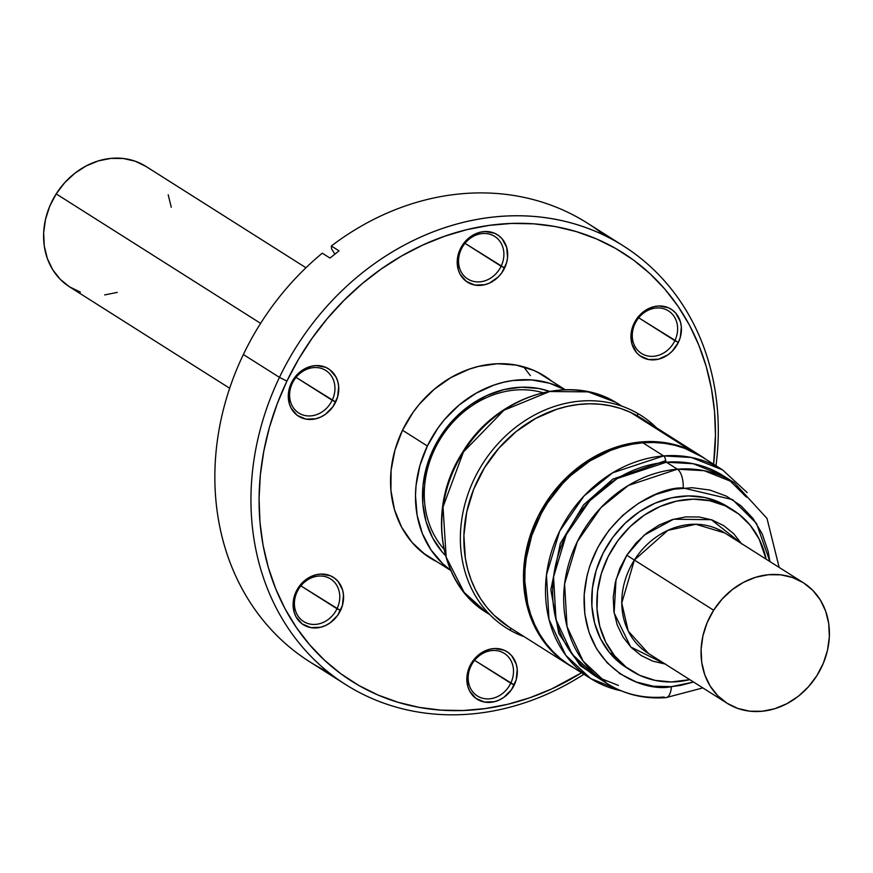 <?xml version="1.0" encoding="UTF-8"?>
<svg xmlns="http://www.w3.org/2000/svg" width="873" height="873" viewBox="0 0 873 873"><rect width="100%" height="100%" fill="white"/><g stroke="black" fill="none" stroke-linecap="round" stroke-linejoin="round"><path stroke-width="1.31" d="M437.34 561.972A107.444 92.08 -57.7 0 1 429.778 557.749A107.444 92.08 -57.7 0 1 402.344 430.585L394.945 450.141L391.082 470.34L390.929 490.419L394.476 509.592L401.58 527.128L411.98 542.351L425.282 554.671L437.34 561.972M635.042 323.61A25.197 21.596 122.3 0 0 644.088 354.82A25.197 21.596 122.3 0 0 674.862 340.677L678.365 342.434A28.045 24.04 -57.7 0 1 644.099 358.17A28.045 24.04 -57.7 0 1 634.027 323.436L635.042 323.61A25.197 21.596 -57.7 0 1 668.434 310.864A25.197 21.596 -57.7 0 1 674.862 340.677A25.197 21.596 -57.7 0 1 641.469 353.434A25.197 21.596 -57.7 0 1 635.042 323.61L634.027 323.436L631.081 333.813L631.965 344.06L636.537 352.616L640.007 355.835L648.661 359.534L658.46 359.196L667.91 354.853L672.046 351.372L678.365 342.434L680.296 337.327L681.344 326.818L680.416 321.81L675.844 313.254L672.374 310.035L668.282 307.7L658.875 305.986L653.932 306.674L644.481 311.017L640.335 314.498L634.027 323.436A28.045 24.04 -57.7 0 1 668.282 307.7A28.045 24.04 -57.7 0 1 678.365 342.434L638.72 317.794L674.862 340.677A25.197 21.596 122.3 0 0 665.815 309.479A25.197 21.596 122.3 0 0 635.042 323.61M461.293 249.165A25.197 21.596 122.3 0 0 470.351 280.364A25.197 21.596 122.3 0 0 501.124 266.232L504.616 267.978A28.045 24.04 -57.7 0 1 470.361 283.714A28.045 24.04 -57.7 0 1 460.278 248.98L461.293 249.165A25.197 21.596 -57.7 0 1 494.685 236.408A25.197 21.596 -57.7 0 1 501.124 266.232A25.197 21.596 -57.7 0 1 467.721 278.978A25.197 21.596 -57.7 0 1 461.293 249.165L460.278 248.98L457.343 259.357L458.227 269.604L460.082 274.187L466.269 281.379L474.912 285.078L484.711 284.74L489.578 283.038L498.308 276.916L501.833 272.725L506.547 262.871L507.562 257.6L506.678 247.354L502.106 238.798L498.636 235.59L494.544 233.244L485.137 231.531L480.183 232.218L470.733 236.561L466.597 240.042L460.278 248.98A28.045 24.04 -57.7 0 1 494.544 233.244A28.045 24.04 -57.7 0 1 504.616 267.978L464.982 243.338L501.124 266.232A25.197 21.596 122.3 0 0 492.066 235.023A25.197 21.596 122.3 0 0 461.293 249.165M292.368 383.203A25.197 21.596 122.3 0 0 301.414 414.402A25.197 21.596 122.3 0 0 332.187 400.271L335.69 402.017A28.045 24.04 -57.7 0 1 301.425 417.752A28.045 24.04 -57.7 0 1 291.353 383.018L292.368 383.203A25.197 21.596 -57.7 0 1 325.76 370.447A25.197 21.596 -57.7 0 1 332.187 400.271A25.197 21.596 -57.7 0 1 298.795 413.016A25.197 21.596 -57.7 0 1 292.368 383.203L291.353 383.018L288.406 393.396L289.29 403.642L291.146 408.226L297.333 415.417L305.986 419.127L315.786 418.778L320.642 417.076L325.236 414.435L332.908 406.763L337.622 396.909L338.669 386.401L337.742 381.392L335.887 376.82L329.699 369.628L325.607 367.282L316.201 365.569L311.257 366.256L301.807 370.599L297.66 374.091L291.353 383.018A28.045 24.04 -57.7 0 1 325.607 367.282A28.045 24.04 -57.7 0 1 335.69 402.017L296.045 377.376L332.187 400.271A25.197 21.596 122.3 0 0 323.141 369.072A25.197 21.596 122.3 0 0 292.368 383.203M297.18 591.698A25.197 21.596 122.3 0 0 306.237 622.896A25.197 21.596 122.3 0 0 337.011 608.765L340.503 610.511A28.045 24.04 -57.7 0 1 306.248 626.247A28.045 24.04 -57.7 0 1 296.165 591.512L297.18 591.698A25.197 21.596 -57.7 0 1 330.572 578.941A25.197 21.596 -57.7 0 1 337.011 608.765A25.197 21.596 -57.7 0 1 303.608 621.511A25.197 21.596 -57.7 0 1 297.18 591.698L296.165 591.512L293.23 601.89L294.114 612.137L295.969 616.72L302.156 623.911L310.799 627.611L320.598 627.272L325.465 625.57L330.049 622.929L337.72 615.258L342.434 605.404L343.482 594.895L342.554 589.886L337.993 581.342L334.512 578.122L330.42 575.776L321.024 574.063L316.07 574.75L306.619 579.094L298.948 586.776L296.165 591.512A28.045 24.04 -57.7 0 1 330.42 575.776A28.045 24.04 -57.7 0 1 340.503 610.511L300.869 585.87L337.011 608.765A25.197 21.596 122.3 0 0 327.953 577.555A25.197 21.596 122.3 0 0 297.18 591.698M470.918 666.143A25.197 21.596 122.3 0 0 479.975 697.352A25.197 21.596 122.3 0 0 510.749 683.221L514.252 684.967A28.045 24.04 -57.7 0 1 479.986 700.703A28.045 24.04 -57.7 0 1 469.914 665.968L470.918 666.143A25.197 21.596 -57.7 0 1 504.321 653.397A25.197 21.596 -57.7 0 1 510.749 683.221A25.197 21.596 -57.7 0 1 477.356 695.967A25.197 21.596 -57.7 0 1 470.918 666.143L469.914 665.968L466.968 676.346L467.852 686.593L469.707 691.176L475.894 698.367L484.548 702.067L494.347 701.728L499.203 700.026L503.797 697.385L511.469 689.714L516.183 679.86L517.231 669.351L516.303 664.342L511.731 655.787L508.261 652.567L504.168 650.232L494.762 648.519L489.818 649.206L480.368 653.55L476.221 657.031L469.914 665.968A28.045 24.04 -57.7 0 1 504.168 650.232A28.045 24.04 -57.7 0 1 514.252 684.967L474.606 660.326L510.749 683.221A25.197 21.596 122.3 0 0 501.702 652.011A25.197 21.596 122.3 0 0 470.918 666.143M279.458 377.376L286.911 381.119A253.497 217.235 -57.7 0 1 557.661 227.002A253.497 217.235 -57.7 0 1 713.601 464.218L715.456 435.191L714.55 411.663L711.451 388.671L706.192 366.431L698.826 345.162L689.419 325.062L678.07 306.336L664.877 289.149L649.981 273.675L633.514 260.067L615.64 248.445L596.521 238.929L576.355 231.618L555.337 226.565L533.665 223.826L511.534 223.433L489.175 225.387L466.804 229.664L444.619 236.234L422.859 245.018L401.711 255.942L381.381 268.895L362.077 283.758L343.984 300.388L327.255 318.623L312.087 338.277L298.588 359.185L286.911 381.119L279.458 377.376A259.576 222.451 -57.7 0 1 623.497 245.99A259.576 222.451 -57.7 0 1 715.98 465.724A259.576 222.451 122.3 0 0 558.142 219.854A259.576 222.451 122.3 0 0 279.458 377.376L243.36 354.514L279.458 377.376A259.576 222.451 122.3 0 0 314.466 659.879A259.576 222.451 122.3 0 0 583.917 674.262A259.576 222.451 -57.7 0 1 345.741 684.607A259.576 222.451 -57.7 0 1 279.458 377.376M623.497 245.99L587.387 223.128A259.576 222.451 122.3 0 0 331.347 245.99L339.04 250.867L329.983 258.059L322.279 253.181A259.576 222.451 122.3 0 0 243.36 354.514A259.576 222.451 122.3 0 0 309.631 661.745L345.741 684.607M328.324 672.155A259.576 222.451 -57.7 0 1 243.36 354.514A259.576 222.451 -57.7 0 1 322.279 253.181L329.983 258.059L339.04 250.867L331.347 245.99L331.544 248.838L334.872 254.108L331.544 248.838L331.347 245.99A259.576 222.451 -57.7 0 1 604.803 235.579M581.538 672.767L551.671 688.928L529.9 697.723L507.726 704.282L485.344 708.56L462.996 710.513L440.865 710.12L419.193 707.381L398.164 702.329L378.009 695.017L358.89 685.501L341.016 673.88L324.549 660.272L309.653 644.798L296.46 627.622L285.111 608.885L275.704 588.784L268.338 567.515L263.079 545.276L259.979 522.283L259.074 498.756L260.35 474.923L263.832 451.014L269.451 427.257L277.178 403.883L286.911 381.119A253.497 217.235 -57.7 0 0 320.085 656.005A253.497 217.235 -57.7 0 0 581.538 672.767M551.801 381.228L541.675 374.353L533.578 370.316L516.118 365.078L497.555 363.746L478.59 366.387L469.194 369.17L451.003 377.529L434.208 389.314L419.444 404.09L413.016 412.427L402.344 430.585A107.444 92.08 -57.7 0 1 544.752 376.198A107.444 92.08 -57.7 0 1 551.801 381.228M700.866 455.935L641.251 418.178A123.606 105.928 122.3 0 0 630.568 412.372L690.183 450.13A123.606 105.928 -57.7 0 1 700.866 455.935A123.606 105.928 -57.7 0 1 705.733 459.231L630.568 412.372A123.606 105.928 122.3 0 0 481.972 472.02A123.606 105.928 122.3 0 0 508.981 627.043L568.607 664.79A123.606 105.928 -57.7 0 1 541.598 509.777A123.606 105.928 -57.7 0 1 690.183 450.13L680.46 446.31L670.289 443.593L659.792 442L649.043 441.552L638.152 442.24L627.24 444.073L616.393 447.02L605.72 451.068L585.314 462.254L566.817 477.215L550.928 495.373L538.259 516.03L529.289 538.379L524.378 561.59L523.713 584.746L524.979 596.019L527.314 606.964L530.675 617.451L535.029 627.392L540.354 636.679L546.585 645.245L553.668 652.982L561.535 659.835L573.67 667.78A123.606 105.928 -57.7 0 1 568.607 664.79M509.046 627.076L494.053 615.225L486.97 607.488L480.739 598.933L475.414 589.635L471.049 579.694L467.688 569.207L465.364 558.273L463.89 535.476L466.695 512.178L473.668 489.295L484.537 467.677L498.887 448.176L516.161 431.546L535.716 418.407L556.767 409.273L567.614 406.316L578.537 404.494L589.417 403.795L600.166 404.254L610.674 405.847L620.834 408.553L630.568 412.372L641.317 418.222M434.863 448.897A95.364 81.724 122.3 0 0 443.877 549.019A95.364 81.724 -57.7 0 1 434.863 448.897A95.364 81.724 -57.7 0 1 542.886 392.675A95.364 81.724 122.3 0 0 434.863 448.897L433.521 448.646L434.863 448.897M445.459 555.534A99.173 84.987 -57.7 0 1 433.521 448.646L443.408 431.906L455.924 417.119L470.58 404.843L486.828 395.545L504.027 389.587L521.53 387.208L538.652 388.485L549.444 391.322A99.173 84.987 -57.7 0 0 433.521 448.646L426.635 466.684L423.034 485.323L422.827 503.863L426.057 521.574L432.561 537.79L442.12 551.878L445.459 555.534M402.508 430.247L427.366 445.983A106.975 91.665 -57.7 0 1 565.006 389.751L549.63 383.258L531.624 379.919L512.866 380.508L503.415 382.287L494.053 385.026L475.927 393.297L459.187 404.985L444.455 419.651L438.028 427.934L427.366 445.983L402.508 430.247M450.686 570.265A106.975 91.665 -57.7 0 1 427.366 445.983L419.946 465.44L416.05 485.552L415.483 495.613L417.119 515.256L422.39 533.632L431.109 550.055L442.917 563.882L450.686 570.265M530.337 375.608L524.793 368.33M489.742 614.548L486.807 612.77C438.257 583.917 426.711 507.9 462.024 453.218C494.805 397.215 567.734 372.793 615.661 402.289A3.808 1.964 120 0 1 615.705 402.311L618.859 404.221A123.42 105.764 122.3 0 0 615.705 402.311L621.696 406.109L615.705 402.311A123.42 105.764 122.3 0 0 462.341 453.742A123.42 105.764 122.3 0 0 486.807 612.77L464.152 592.407L446.179 557.236L443.015 506.962L463.432 451.974L503.983 410.212L549.684 391.519L588.118 391.868L615.705 402.311A3.808 1.964 -60 0 0 615.661 402.289L622.002 406.218M637.672 413.42A125.799 107.805 -57.7 0 1 656.638 427.923A125.799 107.805 122.3 0 0 637.672 413.42L637.508 415.93L637.672 413.42A125.799 107.805 122.3 0 0 480.226 467.721A125.799 107.805 122.3 0 0 509.516 629.88A125.799 107.805 122.3 0 0 524.378 636.788A125.799 107.805 -57.7 0 1 509.516 629.88L511.513 628.636L509.516 629.88A125.799 107.805 -57.7 0 1 480.226 467.721A125.799 107.805 -57.7 0 1 637.672 413.42M747.179 492.601L722.626 469.936L701.925 456.819A123.42 105.764 122.3 0 0 642.899 442.797L663.6 455.913A123.42 105.764 -57.7 0 1 722.626 469.936L691.394 457.474L663.6 455.913A5.707 2.466 85.4 0 1 665.684 460.628A1.899 0.818 -94.6 0 0 666.383 462.21L617.309 478.469L589.788 500.753L566.282 534.636L553.558 576.922L555.992 619.612L572.121 654.193L596.041 676.542L607.073 683.526A118.859 101.857 -57.7 0 1 570.145 559.233A118.859 101.857 -57.7 0 1 677.415 469.194A118.859 101.857 -57.7 0 1 734.258 482.704L704.184 470.7L677.415 469.194A15.212 6.591 85.4 0 1 683.177 487.974L732.534 499.618L756.542 523.505L769.899 561.546L768.109 551.234L762.184 533.807L753.006 518.442L740.915 505.718L726.38 496.137L709.956 490.059L692.278 487.712L674.021 489.196L655.896 494.445L638.589 503.274L622.776 515.321L609.048 530.14L597.95 547.153L589.897 565.715L587.114 575.351L584.179 594.873L584.812 614.112L589.013 632.314L596.597 648.792L607.281 662.902L620.659 674.109L636.221 681.977L653.353 686.211L671.402 686.647A15.212 6.591 85.4 0 1 666.11 697.603A15.212 6.591 85.4 0 1 663.917 697.036A118.859 101.857 -57.7 0 1 607.073 683.526L583.153 661.177L567.035 626.607L564.602 583.906L577.326 541.631L600.831 507.748L628.353 485.464L677.415 469.194L666.383 462.21L677.415 469.194A15.212 6.591 -94.6 0 1 683.177 487.974C656.18 486.196 589.81 521.246 584.179 594.873C581.091 668.303 643.925 692.856 671.402 686.647L680.558 685.425L693.588 682.042L671.402 686.647A15.212 6.591 -94.6 0 1 666.11 697.603M596.041 676.542A118.859 101.857 122.3 0 1 559.113 552.238A118.859 101.857 122.3 0 1 666.383 462.21L693.14 463.716L723.215 475.709A118.859 101.857 122.3 0 0 666.383 462.21A1.899 0.818 85.4 0 1 665.684 460.628L612.781 479.157L583.568 504.889L560.291 543.519L550.852 589.832L558.785 633.471L580.141 665.532L607.226 683.624L580.141 665.532L558.785 633.471L550.852 589.832L560.291 543.519L583.568 504.889L612.781 479.157L665.684 460.628A5.707 2.466 -94.6 0 0 663.6 455.913L612.65 472.806L584.07 495.929L559.669 531.122L546.454 575.023L548.975 619.361L565.715 655.263L590.563 678.474A123.42 105.764 -57.7 0 1 552.216 549.401A123.42 105.764 -57.7 0 1 663.6 455.913L642.899 442.797L653.735 442.491L664.397 443.32L674.785 445.274L684.803 448.362L701.979 456.863M568.454 664.451L560.128 658.253L552.522 651.105L545.723 643.106L539.798 634.3L534.789 624.806L530.762 614.69L527.739 604.051L524.848 581.658L525 570.102L526.223 558.469L531.821 535.378L541.402 513.28L547.589 502.87L562.441 483.817L570.964 475.37L589.81 461.02L610.413 450.512L621.14 446.834L631.997 444.259L642.899 442.797A123.42 105.764 122.3 0 0 531.515 536.295A123.42 105.764 122.3 0 0 569.862 665.368L590.563 678.474A123.42 105.764 -57.7 0 0 621.074 690.783M618.422 685.447L598.943 677.71M621.019 674.349L619.001 673.061M746.448 497.141L728.606 479.408M724.721 532.945L695.879 524.269L667.878 530.348L634.376 560.04L713.634 610.238L634.376 560.04A71.313 61.11 122.3 0 0 647.81 653.059L727.078 703.245A71.313 61.11 -57.7 0 1 713.634 610.238A71.313 61.11 -57.7 0 1 803.378 582.749A71.313 61.11 -57.7 0 1 816.812 675.757A71.313 61.11 -57.7 0 1 727.078 703.245M665.63 664.124L652.84 661.188L641.197 655.536L631.124 647.395L623.027 637.061L617.211 624.948L613.905 611.504L613.228 597.263L615.214 582.76L619.786 568.563L626.759 555.206L634.376 560.04L626.759 555.206L644.121 535.193L673.563 519.228L711.299 519.697L741.515 543.573M80.36 292.106L69.567 286.868L60.237 279.316L52.729 269.746L47.338 258.517L44.272 246.066L43.65 232.873L45.494 219.429L49.717 206.268L56.188 193.893L260.623 323.359L56.188 193.893A71.313 61.11 122.3 0 0 69.622 286.901L229.654 388.245M117.233 292.4L104.662 294.921M305.965 267.749L145.922 166.405A71.313 61.11 122.3 0 0 56.188 193.893L64.635 182.773L74.729 173.345L86.111 165.968L98.311 160.916L110.882 158.395L123.333 158.493L135.184 161.21L145.987 166.448M168.205 194.799L171.272 207.25M665.204 664.069L630.688 646.937L614.134 612.966L616.032 579.476L626.759 555.206L635.871 543.213L646.773 533.032L659.05 525.066L672.221 519.621L685.785 516.892L699.218 517.002L712.008 519.937L723.652 525.59L733.724 533.73L741.821 544.065M803.378 582.749L724.121 532.552A71.313 61.11 122.3 0 0 634.376 560.04L621.772 603.068L628.222 631.026L648.421 653.43M713.634 610.238L707.174 622.613L702.94 635.773L701.106 649.206L701.728 662.411L704.795 674.862L710.185 686.091L717.682 695.661L727.013 703.212L737.816 708.45L749.667 711.168L762.118 711.266L774.689 708.745L786.889 703.693L798.271 696.305L808.365 686.876L816.812 675.757L823.283 663.382L827.506 650.221L829.35 636.788L828.728 623.584L825.662 611.133L820.271 599.904L812.763 590.334L803.433 582.782L792.64 577.555L780.789 574.827L768.338 574.729L755.767 577.249L743.567 582.302L732.185 589.69L722.08 599.118L713.634 610.238M733.298 510.236L728.158 506.984A95.081 81.484 122.3 0 0 616.174 532.999A95.081 81.484 122.3 0 0 609.463 652.578L614.603 655.83A95.081 81.484 -57.7 0 1 621.303 536.251A95.081 81.484 -57.7 0 1 733.298 510.236A95.081 81.484 -57.7 0 1 750.245 525.295A95.081 81.484 -57.7 0 1 766.112 559.146L759.128 539.034L750.245 525.295L738.754 514.066L725.103 505.783L709.804 500.753L693.457 499.17L676.684 501.102L660.141 506.471L644.438 515.07L630.208 526.572L617.975 540.54L608.23 556.428L601.322 573.616L597.547 591.468L597.023 609.278L599.784 626.378L605.72 642.091L614.603 655.83L609.463 652.578A95.081 81.484 122.3 0 0 626.421 667.638L631.55 670.89A95.081 81.484 -57.7 0 1 614.603 655.83L626.094 667.059L639.745 675.342L655.045 680.373L671.392 681.955L689.801 679.641A95.081 81.484 -57.7 0 1 631.55 670.89M626.749 667.845L620.954 663.807L609.463 652.578L600.58 638.84L594.644 623.126L591.883 606.026L592.407 588.216L596.194 570.364L603.09 553.176L612.846 537.288L625.068 523.331L639.309 511.818L655.001 503.219L671.555 497.85L688.328 495.919L704.675 497.501L719.974 502.532L728.475 507.18M537.179 371.974L565.246 389.74M422.728 552.718L450.784 570.495M489.949 614.756L486.807 612.77M723.215 475.709L734.258 482.704L766.996 518.409L779.163 567.417M607.073 683.526C624.817 694.559 644.47 699.251 666.012 697.614L702.863 687.913M736.921 486.457L744.353 495.177M621.554 690.98L590.563 678.474"/></g></svg>
